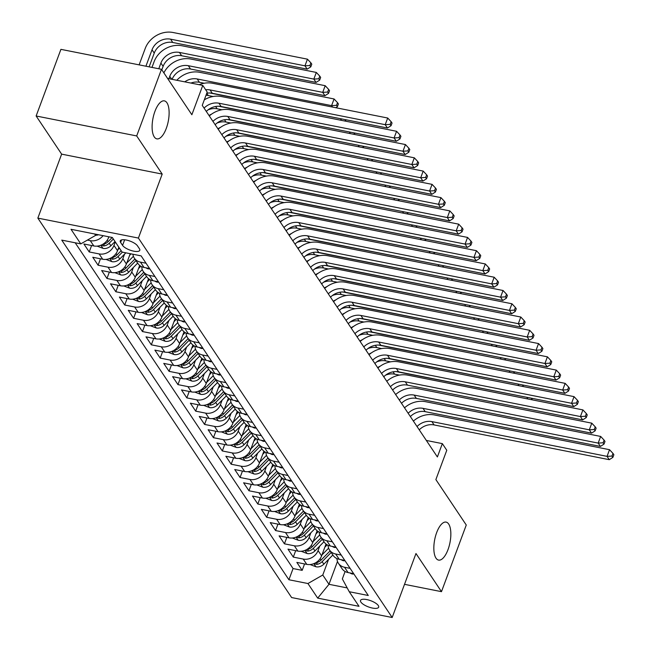 <?xml version="1.0" encoding="UTF-8"?>
<svg xmlns="http://www.w3.org/2000/svg" width="650" height="650" viewBox="0 0 650 650"><rect width="100%" height="100%" fill="white"/><g stroke="black" fill="none" stroke-linecap="round" stroke-linejoin="round"><path stroke-width="0.97" d="M436.662 532.61A19.37 7.784 -78.8 0 1 446.111 522.104A19.37 7.784 -78.8 0 1 448.021 549.591A19.37 7.784 -78.8 0 1 438.571 560.097A19.37 7.784 -78.8 0 1 436.662 532.61M154.936 111.378A19.37 7.784 -78.8 0 1 164.385 100.872A19.37 7.784 -78.8 0 1 166.294 128.359A19.37 7.784 -78.8 0 1 156.845 138.864A19.37 7.784 -78.8 0 1 154.936 111.378M378.284 605.54A9.685 3.307 -159.6 0 0 368.721 600.048A9.685 3.307 -159.6 0 0 360.514 600.438A9.685 3.307 -159.6 0 0 360.888 602.087A9.685 3.307 -159.6 0 0 370.451 607.579A9.685 3.307 -159.6 0 0 378.666 607.189A9.685 3.307 -159.6 0 0 378.284 605.54M37.846 218.116L291.623 597.553L392.178 617.5L138.409 238.062L37.846 218.116L61.636 154.139L162.199 174.086L136.687 135.939L36.132 115.992L61.636 154.139M36.132 115.992L60.913 49.351L161.476 69.298L191.864 114.741L202.768 85.418L167.586 78.439M404.511 584.334L441.48 591.663L466.269 525.021L435.874 479.586L446.777 450.263L442.341 443.625L426.351 440.456M136.687 135.939L161.476 69.298M108.891 236.811L108.656 237.453A12.106 10.286 146.2 0 1 93.819 245.96L83.899 243.994L89.221 251.956L91.609 245.521M118.836 247.211L117.528 250.721A12.106 10.286 -33.8 0 1 102.692 259.228L92.771 257.262L98.093 265.224L100.482 258.789M130.227 253.703L126.401 263.989A12.106 10.286 -33.8 0 1 111.564 272.496L101.644 270.53L106.966 278.484L109.362 272.058M139.677 265.428L135.273 277.257A12.106 10.286 -33.8 0 1 120.437 285.764L110.516 283.798L115.838 291.752L118.235 285.326M148.549 278.696L144.146 290.526A12.106 10.286 -33.8 0 1 129.309 299.033L119.389 297.058L124.711 305.021L127.108 298.594M157.422 291.964L153.018 303.794A12.106 10.286 -33.8 0 1 138.182 312.293L128.261 310.326L133.591 318.289L135.98 311.862M166.294 305.232L161.891 317.054A12.106 10.286 -33.8 0 1 147.054 325.561L137.134 323.594L142.464 331.557L144.852 325.13M175.167 318.5L170.763 330.322A12.106 10.286 -33.8 0 1 155.927 338.829L146.006 336.863L151.336 344.825L153.725 338.39M184.039 331.76L179.644 343.59A12.106 10.286 -33.8 0 1 164.799 352.097L154.887 350.131L160.209 358.093L162.597 351.658M192.912 345.028L188.516 356.858A12.106 10.286 -33.8 0 1 173.68 365.365L163.759 363.399L169.081 371.353L171.47 364.926M201.784 358.296L197.389 370.126A12.106 10.286 -33.8 0 1 182.553 378.633L172.632 376.667L177.954 384.621L180.343 378.194M210.657 371.564L206.261 383.394A12.106 10.286 -33.8 0 1 191.425 391.901L181.504 389.927L186.826 397.889L189.215 391.463M219.529 384.832L215.134 396.662A12.106 10.286 -33.8 0 1 200.298 405.169L190.377 403.195L195.699 411.158L198.088 404.731M228.402 398.101L224.006 409.931A12.106 10.286 -33.8 0 1 209.17 418.429L199.249 416.463L204.571 424.426L206.96 417.999M237.274 411.369L232.879 423.191A12.106 10.286 -33.8 0 1 218.043 431.698L208.122 429.731L213.444 437.694L215.841 431.259M246.147 424.629L241.751 436.459A12.106 10.286 -33.8 0 1 226.915 444.966L216.994 442.999L222.316 450.962L224.713 444.527M255.028 437.897L250.624 449.727A12.106 10.286 -33.8 0 1 235.787 458.234L225.867 456.267L231.189 464.23L233.586 457.795M263.9 451.165L259.496 462.995A12.106 10.286 -33.8 0 1 244.66 471.502L234.739 469.536L240.061 477.49L242.458 471.063M272.773 464.433L268.369 476.263A12.106 10.286 -33.8 0 1 253.533 484.77L243.612 482.804L248.942 490.758L251.331 484.331M281.645 477.701L277.241 489.531A12.106 10.286 -33.8 0 1 262.405 498.038L252.484 496.064L257.814 504.026L260.203 497.599M290.517 490.969L286.114 502.799A12.106 10.286 -33.8 0 1 271.277 511.298L261.357 509.332L266.687 517.294L269.076 510.868M299.39 504.238L294.994 516.059A12.106 10.286 -33.8 0 1 280.15 524.566L270.238 522.6L275.559 530.562L277.948 524.136M308.262 517.506L303.867 529.327A12.106 10.286 -33.8 0 1 289.031 537.834L279.11 535.868L284.432 543.831L286.821 537.396M317.135 530.766L312.739 542.596A12.106 10.286 -33.8 0 1 297.903 551.102L287.983 549.136L293.304 557.099L295.693 550.664M202.768 85.418L207.204 92.048L202.248 105.381L437.385 456.958L442.341 443.625M120.616 242.474L122.566 245.391A9.384 3.201 -159.6 0 0 131.828 250.705A9.384 3.201 -159.6 0 0 139.782 250.331A9.384 3.201 -159.6 0 0 139.417 248.731L137.467 245.814A9.384 3.201 -159.6 0 0 128.196 240.5A9.384 3.201 -159.6 0 0 120.242 240.874A9.384 3.201 -159.6 0 0 120.616 242.474L121.566 239.907M345.101 571.48L342.339 578.906L349.245 591.719L368.274 595.497L141.115 255.864L122.094 252.086L112.328 237.494L71.021 229.296L80.779 243.888L61.758 240.118L288.909 579.751L307.938 583.529L322.774 575.023L328.981 584.309L347.197 587.925M349.245 591.719L359.003 606.312L317.696 598.122L307.938 583.529M319.735 546.057L318.061 550.558A12.106 10.286 146.2 0 1 303.225 559.065L293.304 557.099M326.007 544.034L321.612 555.864L318.061 550.558M310.863 532.789L309.189 537.29A12.106 10.286 146.2 0 1 294.352 545.797L284.432 543.831M301.99 519.521L300.316 524.022A12.106 10.286 146.2 0 1 285.48 532.529L275.559 530.562M293.118 506.261L291.444 510.754A12.106 10.286 146.2 0 1 276.608 519.261L266.687 517.294M284.245 492.993L282.571 497.486A12.106 10.286 146.2 0 1 267.735 505.993L257.814 504.026M275.364 479.724L273.699 484.226A12.106 10.286 146.2 0 1 258.863 492.724L248.942 490.758M266.492 466.456L264.818 470.957A12.106 10.286 146.2 0 1 249.982 479.464L240.061 477.49M257.619 453.188L255.946 457.689A12.106 10.286 146.2 0 1 241.109 466.196L231.189 464.23M248.747 439.92L247.073 444.421A12.106 10.286 146.2 0 1 232.237 452.928L222.316 450.962M239.874 426.652L238.201 431.153A12.106 10.286 146.2 0 1 223.364 439.66L213.444 437.694M231.002 413.392L229.328 417.885A12.106 10.286 146.2 0 1 214.492 426.392L204.571 424.426M222.129 400.124L220.456 404.617A12.106 10.286 146.2 0 1 205.619 413.124L195.699 411.158M213.257 386.856L211.583 391.357A12.106 10.286 146.2 0 1 196.747 399.856L186.826 397.889M204.384 373.588L202.711 378.089A12.106 10.286 146.2 0 1 187.874 386.596L177.954 384.621M195.512 360.319L193.838 364.821A12.106 10.286 146.2 0 1 179.002 373.327L169.081 371.353M186.639 347.051L184.966 351.553A12.106 10.286 146.2 0 1 170.129 360.059L160.209 358.093M177.767 333.783L176.093 338.284A12.106 10.286 146.2 0 1 161.257 346.791L151.336 344.825M168.894 320.515L167.221 325.016A12.106 10.286 146.2 0 1 152.384 333.523L142.464 331.557M160.014 307.255L158.348 311.748A12.106 10.286 146.2 0 1 143.504 320.255L133.591 318.289M151.141 293.987L149.468 298.48A12.106 10.286 146.2 0 1 134.631 306.987L124.711 305.021M142.269 280.719L140.595 285.22A12.106 10.286 146.2 0 1 125.759 293.719L115.838 291.752M133.396 267.451L131.722 271.952A12.106 10.286 146.2 0 1 116.886 280.459L106.966 278.484M124.524 254.182L122.85 258.684A12.106 10.286 146.2 0 1 108.014 267.191L98.093 265.224M115.286 241.906L113.978 245.416A12.106 10.286 146.2 0 1 99.141 253.922L89.221 251.956M103.098 235.658A12.106 10.286 146.2 0 1 90.269 240.654L87.417 240.086M75.189 242.783L293.069 568.555L302.177 570.359L304.566 563.932M321.612 555.864A12.106 10.286 -33.8 0 1 306.776 564.371L296.855 562.404L302.177 570.359M146.047 263.226L140.457 262.121A12.106 10.286 146.2 0 1 134.355 258.18A12.106 10.286 146.2 0 1 132.917 254.231M134.355 258.18L137.906 263.494A12.106 10.286 -33.8 0 0 143.999 267.426L149.589 268.531M154.919 276.494L149.329 275.381A12.106 10.286 146.2 0 1 143.227 271.448A12.106 10.286 146.2 0 1 141.724 266.695M143.227 271.448L146.778 276.754A12.106 10.286 -33.8 0 0 152.872 280.694L158.47 281.799M163.792 289.762L158.202 288.649A12.106 10.286 146.2 0 1 152.1 284.716A12.106 10.286 146.2 0 1 150.597 279.963M152.1 284.716L155.651 290.022A12.106 10.286 -33.8 0 0 161.752 293.954L167.343 295.067M172.664 303.03L167.074 301.917A12.106 10.286 146.2 0 1 160.972 297.984A12.106 10.286 146.2 0 1 159.469 293.231M160.972 297.984L164.523 303.29A12.106 10.286 -33.8 0 0 170.625 307.223L176.215 308.336M181.537 316.298L175.947 315.185A12.106 10.286 146.2 0 1 169.853 311.252A12.106 10.286 146.2 0 1 168.342 306.499M169.853 311.252L173.396 316.558A12.106 10.286 -33.8 0 0 179.498 320.491L185.088 321.604M190.409 329.558L184.819 328.453A12.106 10.286 146.2 0 1 178.726 324.521A12.106 10.286 146.2 0 1 177.214 319.767M178.726 324.521L182.268 329.826A12.106 10.286 -33.8 0 0 188.37 333.759L193.96 334.872M199.282 342.826L193.692 341.721A12.106 10.286 146.2 0 1 187.598 337.789A12.106 10.286 146.2 0 1 186.095 333.036M187.598 337.789L191.149 343.094A12.106 10.286 -33.8 0 0 197.243 347.027L202.832 348.132M208.154 356.094L202.564 354.989A12.106 10.286 146.2 0 1 196.471 351.057A12.106 10.286 146.2 0 1 194.968 346.296M196.471 351.057L200.021 356.363A12.106 10.286 -33.8 0 0 206.115 360.295L211.705 361.4M217.027 369.363L211.437 368.257A12.106 10.286 146.2 0 1 205.343 364.317A12.106 10.286 146.2 0 1 203.84 359.564M205.343 364.317L208.894 369.631A12.106 10.286 -33.8 0 0 214.988 373.563L220.578 374.668M225.899 382.631L220.309 381.517A12.106 10.286 146.2 0 1 214.216 377.585A12.106 10.286 146.2 0 1 212.713 372.832M214.216 377.585L217.766 382.891A12.106 10.286 -33.8 0 0 223.86 386.831L229.45 387.936M234.772 395.899L229.182 394.786A12.106 10.286 146.2 0 1 223.088 390.853A12.106 10.286 146.2 0 1 221.585 386.1M223.088 390.853L226.639 396.159A12.106 10.286 -33.8 0 0 232.732 400.091L238.322 401.204M243.644 409.167L238.054 408.054A12.106 10.286 146.2 0 1 231.961 404.121A12.106 10.286 146.2 0 1 230.457 399.368M231.961 404.121L235.511 409.427A12.106 10.286 -33.8 0 0 241.605 413.359L247.195 414.473M252.525 422.435L246.927 421.322A12.106 10.286 146.2 0 1 240.833 417.389A12.106 10.286 146.2 0 1 239.33 412.636M240.833 417.389L244.384 422.695A12.106 10.286 -33.8 0 0 250.477 426.628L256.067 427.741M261.398 435.695L255.807 434.59A12.106 10.286 146.2 0 1 249.706 430.657A12.106 10.286 146.2 0 1 248.203 425.904M249.706 430.657L253.256 435.963A12.106 10.286 -33.8 0 0 259.35 439.896L264.94 441.009M270.27 448.963L264.68 447.858A12.106 10.286 146.2 0 1 258.578 443.926A12.106 10.286 146.2 0 1 257.075 439.164M258.578 443.926L262.129 449.231A12.106 10.286 -33.8 0 0 268.223 453.164L273.821 454.269M279.142 462.231L273.553 461.126A12.106 10.286 146.2 0 1 267.451 457.186A12.106 10.286 146.2 0 1 265.947 452.433M267.451 457.186L271.001 462.499A12.106 10.286 -33.8 0 0 277.103 466.432L282.693 467.537M288.015 475.499L282.425 474.386A12.106 10.286 146.2 0 1 276.331 470.454A12.106 10.286 146.2 0 1 274.82 465.701M276.331 470.454L279.874 475.759A12.106 10.286 -33.8 0 0 285.976 479.7L291.566 480.805M296.887 488.767L291.298 487.654A12.106 10.286 146.2 0 1 285.204 483.722A12.106 10.286 146.2 0 1 283.692 478.969M285.204 483.722L288.746 489.027A12.106 10.286 -33.8 0 0 294.848 492.96L300.438 494.073M305.76 502.036L300.17 500.923A12.106 10.286 146.2 0 1 294.076 496.99A12.106 10.286 146.2 0 1 292.573 492.237M294.076 496.99L297.627 502.296A12.106 10.286 -33.8 0 0 303.721 506.228L309.311 507.341M314.632 515.304L309.043 514.191A12.106 10.286 146.2 0 1 302.949 510.258A12.106 10.286 146.2 0 1 301.446 505.505M302.949 510.258L306.499 515.564A12.106 10.286 -33.8 0 0 312.593 519.496L318.183 520.609M323.505 528.564L317.915 527.459A12.106 10.286 146.2 0 1 311.821 523.526A12.106 10.286 146.2 0 1 310.318 518.773M311.821 523.526L315.372 528.832A12.106 10.286 -33.8 0 0 321.466 532.764L327.056 533.878M332.377 541.832L326.787 540.727A12.106 10.286 146.2 0 1 320.694 536.794A12.106 10.286 146.2 0 1 319.191 532.041M320.694 536.794L324.244 542.1A12.106 10.286 -33.8 0 0 330.338 546.033L335.928 547.137M341.25 555.1L335.66 553.995A12.106 10.286 146.2 0 1 329.566 550.062A12.106 10.286 146.2 0 1 328.063 545.301M329.566 550.062L333.117 555.368A12.106 10.286 -33.8 0 0 339.211 559.301L344.801 560.406M350.123 568.368L344.533 567.263A12.106 10.286 146.2 0 1 338.439 563.322A12.106 10.286 146.2 0 1 336.936 558.569M338.439 563.322L341.989 568.636A12.106 10.286 -33.8 0 0 348.083 572.569L353.673 573.674M94.689 233.992L95.615 235.381L80.779 243.888M96.038 234.26L95.615 235.381M162.199 174.086L138.409 238.062M441.48 591.663L415.976 553.524L392.178 617.5M337.488 561.438L328.981 584.309L317.696 598.122M328.608 559.325L322.774 575.023M293.069 568.555L288.909 579.751M205.668 89.749A15.129 12.854 146.2 0 1 210.056 89.936L385.223 124.686L387.701 118.024L212.534 83.273A22.693 19.281 -33.8 0 0 199.16 84.703M206.773 93.218A15.129 12.854 146.2 0 1 212.274 93.251L387.441 128.001L385.223 124.686L390.162 124.386L391.048 125.71L392.039 123.045L391.154 121.713L390.162 124.386M391.154 121.713L387.701 118.024M387.441 128.001L391.048 125.71M95.664 235.259A8.019 6.809 -33.8 0 0 98.491 234.748M149.134 66.853L154.245 53.113A15.129 12.854 146.2 0 1 172.786 42.477L307.182 69.144L304.964 65.829L307.442 59.166L173.046 32.5A22.693 19.281 -33.8 0 0 145.226 48.449L139.124 64.87M145.917 66.219L152.027 49.798A15.129 12.854 146.2 0 1 170.568 39.163L304.964 65.829L309.912 65.528L310.798 66.853L311.789 64.188L310.903 62.855L309.912 65.528M310.903 62.855L307.442 59.166M307.182 69.144L310.798 66.853M139.896 255.621L139.547 255.637A8.019 6.809 146.2 0 1 138.612 255.361M204.076 108.111A15.129 12.854 146.2 0 1 218.928 103.204L394.095 137.954L396.573 131.292L221.406 96.533A22.693 19.281 -33.8 0 0 204.311 99.832M206.294 111.434A15.129 12.854 146.2 0 1 221.146 106.519L396.313 141.269L394.095 137.954L399.035 137.646L399.921 138.978L400.912 136.313L400.026 134.981L399.035 137.646M400.026 134.981L396.573 131.292M396.313 141.269L399.921 138.978M149.793 268.832L148.419 268.905A8.019 6.809 146.2 0 1 145.949 267.808M212.948 121.379A15.129 12.854 146.2 0 1 227.801 116.464L402.967 151.222L405.446 144.552L230.279 109.801A22.693 19.281 -33.8 0 0 209.308 115.936M215.166 124.694A15.129 12.854 146.2 0 1 230.019 119.787L405.186 154.537L402.967 151.222L407.908 150.914L408.793 152.246L409.784 149.573L408.899 148.249L407.908 150.914M408.899 148.249L405.446 144.552M405.186 154.537L408.793 152.246M158.665 282.1L157.292 282.173A8.019 6.809 146.2 0 1 154.822 281.076M221.821 134.648A15.129 12.854 146.2 0 1 236.673 129.732L411.84 164.482L414.318 157.82L239.151 123.069A22.693 19.281 -33.8 0 0 218.181 129.204M224.039 137.963A15.129 12.854 146.2 0 1 238.891 133.055L414.058 167.806L411.84 164.482L416.78 164.182L417.674 165.506L418.665 162.841L417.771 161.517L416.78 164.182M417.771 161.517L414.318 157.82M414.058 167.806L417.674 165.506M167.537 295.36L166.164 295.441A8.019 6.809 146.2 0 1 163.694 294.344M230.693 147.916A15.129 12.854 146.2 0 1 245.546 143L420.712 177.751L423.191 171.088L248.024 136.338A22.693 19.281 -33.8 0 0 227.053 142.472M232.911 151.231A15.129 12.854 146.2 0 1 247.764 146.315L422.931 181.074L420.712 177.751L425.652 177.45L426.546 178.774L427.538 176.109L426.644 174.785L425.652 177.45M426.644 174.785L423.191 171.088M422.931 181.074L426.546 178.774M97.126 246.131L103.131 248.414A8.019 6.809 -33.8 0 0 110.874 245.773L115.042 241.54M161.834 69.834L163.118 66.381A15.129 12.854 146.2 0 1 181.659 55.746L316.062 82.412L313.836 79.097L316.322 72.434L181.919 45.768A22.693 19.281 -33.8 0 0 154.099 61.717L151.978 67.421M101.27 245.066L103.602 245.968A8.019 6.809 -33.8 0 0 109.184 243.246L113.352 239.021M112.239 237.477L108.119 241.654A8.019 6.809 146.2 0 1 102.676 244.359M158.779 68.77L160.899 63.066A15.129 12.854 146.2 0 1 179.441 52.431L313.836 79.097L318.784 78.788L319.67 80.121L320.661 77.456L319.776 76.123L318.784 78.788M319.776 76.123L316.322 72.434M316.062 82.412L319.67 80.121M105.999 259.399L112.003 261.682A8.019 6.809 -33.8 0 0 119.746 259.041L125.856 252.834M117.869 249.803L119.478 248.17M110.142 258.334L112.474 259.236A8.019 6.809 -33.8 0 0 118.064 256.514L122.371 252.143M121.16 250.697L116.992 254.922A8.019 6.809 146.2 0 1 111.548 257.627M168.886 78.699L169.772 76.334A15.129 12.854 146.2 0 1 188.313 65.699L322.717 92.365L325.195 85.694L190.791 59.036A22.693 19.281 -33.8 0 0 163.873 72.889M172.112 79.332A15.129 12.854 146.2 0 1 190.531 69.014L324.935 95.68L322.717 92.365L327.657 92.056L328.543 93.389L329.534 90.716L328.648 89.391L327.657 92.056M328.648 89.391L325.195 85.694M324.935 95.68L328.543 93.389M114.871 272.667L120.876 274.942A8.019 6.809 -33.8 0 0 128.619 272.301L137.662 263.12M126.742 263.071L133.404 256.303M129.61 255.352L131.072 253.866M119.015 271.594L121.347 272.496A8.019 6.809 -33.8 0 0 126.937 269.783L135.972 260.601M134.907 259.009L125.872 268.19A8.019 6.809 146.2 0 1 120.421 270.896M184.746 81.843A15.129 12.854 146.2 0 1 197.186 78.967L331.589 105.625L334.067 98.962L199.664 72.304A22.693 19.281 -33.8 0 0 176.816 80.267M190.921 83.07A15.129 12.854 146.2 0 1 199.404 82.282L204.214 83.233M332.556 107.079L331.589 105.625L336.529 105.324L337.415 106.649L338.406 103.984L337.521 102.659L336.529 105.324M337.521 102.659L334.067 98.962M335.741 107.713L337.415 106.649M123.744 285.935L129.748 288.21A8.019 6.809 -33.8 0 0 137.491 285.569L146.534 276.388M135.614 276.339L142.277 269.571M138.482 268.621L140.839 266.232M127.896 284.863L130.219 285.764A8.019 6.809 -33.8 0 0 135.809 283.051L144.844 273.869M143.78 272.277L134.745 281.458A8.019 6.809 146.2 0 1 129.293 284.164M206.001 95.29A15.129 12.854 146.2 0 1 208.284 95.55L213.086 96.501M341.429 120.347L340.535 118.698M209.861 92.983L341.283 118.844M344.622 120.981L346.287 119.917M176.41 308.628L175.037 308.701A8.019 6.809 146.2 0 1 172.567 307.613M239.574 161.184A15.129 12.854 146.2 0 1 254.418 156.268L429.585 191.019L432.063 184.356L256.904 149.606A22.693 19.281 -33.8 0 0 235.926 155.74M241.792 164.499A15.129 12.854 146.2 0 1 256.636 159.583L431.803 194.334L429.585 191.019L434.533 190.718L435.419 192.043L436.41 189.377L435.524 188.053L434.533 190.718M435.524 188.053L432.063 184.356M431.803 194.334L435.419 192.043M132.616 299.195L138.621 301.478A8.019 6.809 -33.8 0 0 146.364 298.838L155.407 289.656M144.487 289.608L151.149 282.839M147.355 281.889L149.711 279.5M136.768 298.131L139.092 299.033A8.019 6.809 -33.8 0 0 144.682 296.319L153.717 287.137M152.653 285.545L143.618 294.726A8.019 6.809 146.2 0 1 138.166 297.424M208.138 109.809A15.129 12.854 146.2 0 1 217.157 108.818L221.959 109.769M350.301 133.616L349.408 131.966M218.733 106.251L350.155 132.112M353.494 134.249L355.16 133.185M185.282 321.896L183.909 321.969A8.019 6.809 146.2 0 1 181.439 320.881M248.446 174.452A15.129 12.854 146.2 0 1 263.299 169.536L438.457 204.287L440.936 197.624L265.777 162.874A22.693 19.281 -33.8 0 0 244.806 169.008M250.664 177.767A15.129 12.854 146.2 0 1 265.517 172.851L440.676 207.602L438.457 204.287L443.406 203.986L444.291 205.311L445.282 202.646L444.397 201.321L443.406 203.986M444.397 201.321L440.936 197.624M440.676 207.602L444.291 205.311M141.489 312.463L147.493 314.746A8.019 6.809 -33.8 0 0 155.236 312.106L164.279 302.924M153.359 302.876L160.022 296.108M156.227 295.157L158.584 292.768M145.641 311.399L147.964 312.301A8.019 6.809 -33.8 0 0 153.554 309.587L162.589 300.406M161.525 298.813L152.49 307.994A8.019 6.809 146.2 0 1 147.038 310.692M217.011 123.077A15.129 12.854 146.2 0 1 226.029 122.086L230.831 123.037M359.174 146.884L358.28 145.226M227.606 119.519L359.027 145.381M211.697 114.059A22.693 19.281 -33.8 0 0 209.016 115.497M362.367 147.518L364.033 146.453M194.155 335.164L192.782 335.238A8.019 6.809 146.2 0 1 190.312 334.149M257.319 187.72A15.129 12.854 146.2 0 1 272.171 182.804L447.33 217.555L449.808 210.893L274.649 176.142A22.693 19.281 -33.8 0 0 253.679 182.276M259.537 191.035A15.129 12.854 146.2 0 1 274.389 186.119L449.548 220.87L447.33 217.555L452.278 217.254L453.164 218.579L454.155 215.914L453.269 214.589L452.278 217.254M453.269 214.589L449.808 210.893M449.548 220.87L453.164 218.579M150.369 325.731L156.366 328.014A8.019 6.809 -33.8 0 0 164.109 325.374L173.152 316.192M162.232 316.136L168.894 309.376M165.108 308.425L167.456 306.036M154.513 324.667L156.837 325.569A8.019 6.809 -33.8 0 0 162.427 322.855L171.47 313.666M170.406 312.081L161.362 321.262A8.019 6.809 146.2 0 1 155.911 323.96M225.883 136.346A15.129 12.854 146.2 0 1 234.902 135.346L239.704 136.305M368.054 160.152L367.152 158.494M236.478 132.787L367.908 158.649M220.578 127.327A22.693 19.281 -33.8 0 0 217.888 128.765M371.239 160.786L372.905 159.721M203.028 348.433L201.662 348.506A8.019 6.809 146.2 0 1 199.184 347.409M266.191 200.98A15.129 12.854 146.2 0 1 281.044 196.072L456.202 230.823L458.689 224.161L283.522 189.402A22.693 19.281 -33.8 0 0 262.551 195.536M268.409 204.303A15.129 12.854 146.2 0 1 283.262 199.388L458.429 234.138L456.202 230.823L461.151 230.514L462.036 231.847L463.027 229.182L462.142 227.849L461.151 230.514M462.142 227.849L458.689 224.161M458.429 234.138L462.036 231.847M159.242 338.999L165.238 341.283A8.019 6.809 -33.8 0 0 172.981 338.642L182.024 329.461M171.104 329.404L177.767 322.636M173.981 321.693L176.329 319.304M163.386 337.935L165.718 338.837A8.019 6.809 -33.8 0 0 171.299 336.115L180.343 326.934M179.278 325.341L170.235 334.531A8.019 6.809 146.2 0 1 164.783 337.228M234.756 149.614A15.129 12.854 146.2 0 1 243.774 148.614L248.576 149.573M376.927 173.42L376.025 171.763M245.351 146.055L376.781 171.917M229.45 140.595A22.693 19.281 -33.8 0 0 226.761 142.033M380.112 174.046L381.786 172.989M211.9 361.701L210.535 361.774A8.019 6.809 146.2 0 1 208.057 360.677M275.064 214.248A15.129 12.854 146.2 0 1 289.916 209.341L465.083 244.091L467.561 237.421L292.394 202.67A22.693 19.281 -33.8 0 0 271.424 208.804M277.282 217.563A15.129 12.854 146.2 0 1 292.134 212.656L467.301 247.406L465.083 244.091L470.023 243.783L470.909 245.115L471.9 242.45L471.014 241.118L470.023 243.783M471.014 241.118L467.561 237.421M467.301 247.406L470.909 245.115M168.114 352.267L174.111 354.551A8.019 6.809 -33.8 0 0 181.862 351.91L190.897 342.721M179.985 342.672L186.648 335.904M182.853 334.961L185.201 332.572M172.258 351.203L174.59 352.105A8.019 6.809 -33.8 0 0 180.172 349.383L189.215 340.202M188.151 338.609L179.107 347.791A8.019 6.809 146.2 0 1 173.656 350.496M243.628 162.882A15.129 12.854 146.2 0 1 252.647 161.882L257.449 162.841M385.799 186.68L384.898 185.031M254.223 159.323L385.653 185.177M238.322 153.863A22.693 19.281 -33.8 0 0 235.633 155.301M388.984 187.314L390.658 186.257M220.773 374.969L219.408 375.042A8.019 6.809 146.2 0 1 216.929 373.945M283.936 227.516A15.129 12.854 146.2 0 1 298.789 222.601L473.956 257.359L476.434 250.689L301.267 215.938A22.693 19.281 -33.8 0 0 280.296 222.072M286.154 230.831A15.129 12.854 146.2 0 1 301.007 225.924L476.174 260.674L473.956 257.359L478.896 257.051L479.781 258.375L480.773 255.71L479.887 254.386L478.896 257.051M479.887 254.386L476.434 250.689M476.174 260.674L479.781 258.375M176.987 365.536L182.983 367.811A8.019 6.809 -33.8 0 0 190.734 365.17L199.769 355.989M188.857 355.94L195.52 349.172M191.726 348.221L194.074 345.841M181.131 364.463L183.463 365.373A8.019 6.809 -33.8 0 0 189.044 362.651L198.088 353.47M197.023 351.877L187.98 361.059A8.019 6.809 146.2 0 1 182.528 363.764M252.501 176.15A15.129 12.854 146.2 0 1 261.519 175.151L266.329 176.101M394.672 199.948L393.77 198.299M263.096 172.591L394.526 198.445M247.195 167.131A22.693 19.281 -33.8 0 0 244.514 168.569M397.857 200.582L399.531 199.518M229.653 388.237L228.28 388.31A8.019 6.809 146.2 0 1 225.81 387.213M292.809 240.784A15.129 12.854 146.2 0 1 307.661 235.869L482.828 270.619L485.306 263.957L310.139 229.206A22.693 19.281 -33.8 0 0 289.169 235.341M295.027 244.099A15.129 12.854 146.2 0 1 309.879 239.184L485.046 273.942L482.828 270.619L487.768 270.319L488.654 271.643L489.645 268.978L488.759 267.654L487.768 270.319M488.759 267.654L485.306 263.957M485.046 273.942L488.654 271.643M185.859 378.804L191.856 381.079A8.019 6.809 -33.8 0 0 199.607 378.438L208.642 369.257M197.73 369.208L204.393 362.44M200.598 361.489L202.946 359.101M190.003 377.731L192.335 378.633A8.019 6.809 -33.8 0 0 197.917 375.919L206.96 366.738M205.896 365.146L196.852 374.327A8.019 6.809 146.2 0 1 191.409 377.033M261.373 189.41A15.129 12.854 146.2 0 1 270.392 188.419L275.202 189.369M403.544 213.216L402.642 211.567M271.968 185.851L403.398 211.713M256.067 180.391A22.693 19.281 -33.8 0 0 253.386 181.838M406.729 213.85L408.403 212.786M238.526 401.497L237.153 401.57A8.019 6.809 146.2 0 1 234.682 400.481M301.681 254.053A15.129 12.854 146.2 0 1 316.534 249.137L491.701 283.887L494.179 277.225L319.012 242.474A22.693 19.281 -33.8 0 0 298.041 248.609M303.899 257.368A15.129 12.854 146.2 0 1 318.752 252.452L493.919 287.202L491.701 283.887L496.641 283.587L497.526 284.911L498.517 282.246L497.632 280.922L496.641 283.587M497.632 280.922L494.179 277.225M493.919 287.202L497.526 284.911M194.732 392.064L200.728 394.347A8.019 6.809 -33.8 0 0 208.479 391.706L217.514 382.525M206.602 382.476L213.265 375.708M209.471 374.757L211.819 372.369M198.876 390.999L201.207 391.901A8.019 6.809 -33.8 0 0 206.789 389.188L215.832 380.006M214.768 378.414L205.725 387.595A8.019 6.809 146.2 0 1 200.281 390.301M270.246 202.678A15.129 12.854 146.2 0 1 279.264 201.687L284.074 202.638M412.417 226.484L411.523 224.835M280.841 199.119L412.271 224.981M264.94 193.659A22.693 19.281 -33.8 0 0 262.259 195.106M415.602 227.118L417.276 226.054M247.398 414.765L246.025 414.838A8.019 6.809 146.2 0 1 243.555 413.749M310.554 267.321A15.129 12.854 146.2 0 1 325.406 262.405L500.573 297.156L503.051 290.493L327.884 255.743A22.693 19.281 -33.8 0 0 306.914 261.877M312.772 270.636A15.129 12.854 146.2 0 1 327.624 265.72L502.791 300.471L500.573 297.156L505.513 296.855L506.399 298.179L507.39 295.514L506.504 294.19L505.513 296.855M506.504 294.19L503.051 290.493M502.791 300.471L506.399 298.179M203.604 405.332L209.609 407.615A8.019 6.809 -33.8 0 0 217.352 404.974L226.395 395.793M215.475 395.744L222.137 388.976M218.343 388.026L220.691 385.637M207.748 404.267L210.08 405.169A8.019 6.809 -33.8 0 0 215.662 402.456L224.705 393.274M223.641 391.682L214.597 400.863A8.019 6.809 146.2 0 1 209.154 403.561M279.118 215.946A15.129 12.854 146.2 0 1 288.137 214.955L292.947 215.906M421.289 239.752L420.396 238.103M289.713 212.387L421.143 238.249M273.812 206.928A22.693 19.281 -33.8 0 0 271.131 208.374M424.474 240.386L426.148 239.322M256.271 428.033L254.898 428.106A8.019 6.809 146.2 0 1 252.428 427.017M319.426 280.589A15.129 12.854 146.2 0 1 334.279 275.673L509.446 310.424L511.924 303.761L336.757 269.011A22.693 19.281 -33.8 0 0 315.786 275.145M321.644 283.904A15.129 12.854 146.2 0 1 336.497 278.988L511.664 313.739L509.446 310.424L514.386 310.123L515.271 311.447L516.262 308.783L515.377 307.458L514.386 310.123M515.377 307.458L511.924 303.761M511.664 313.739L515.271 311.447M212.477 418.6L218.481 420.883A8.019 6.809 -33.8 0 0 226.224 418.243L235.268 409.061M224.347 409.012L231.01 402.244M227.216 401.294L229.564 398.905M216.621 417.536L218.953 418.438A8.019 6.809 -33.8 0 0 224.534 415.724L233.578 406.543M232.513 404.95L223.47 414.131A8.019 6.809 146.2 0 1 218.026 416.829M287.991 229.214A15.129 12.854 146.2 0 1 297.009 228.223L301.819 229.174M430.162 253.021L429.268 251.363M298.586 225.656L430.016 251.518M282.685 220.196A22.693 19.281 -33.8 0 0 280.004 221.634M433.347 253.654L435.021 252.59M265.143 441.301L263.77 441.374A8.019 6.809 146.2 0 1 261.3 440.286M328.299 293.849A15.129 12.854 146.2 0 1 343.151 288.941L518.318 323.692L520.796 317.029L345.629 282.279A22.693 19.281 -33.8 0 0 324.659 288.413M330.517 297.172A15.129 12.854 146.2 0 1 345.369 292.256L520.536 327.007L518.318 323.692L523.258 323.391L524.152 324.716L525.143 322.051L524.249 320.718L523.258 323.391M524.249 320.718L520.796 317.029M520.536 327.007L524.152 324.716M221.349 431.868L227.354 434.151A8.019 6.809 -33.8 0 0 235.097 431.511L244.14 422.329M233.22 422.273L239.882 415.512M236.088 414.562L238.436 412.173M225.493 430.804L227.825 431.706A8.019 6.809 -33.8 0 0 233.415 428.992L242.45 419.802M241.386 418.21L232.351 427.399A8.019 6.809 146.2 0 1 226.899 430.097M296.863 242.482A15.129 12.854 146.2 0 1 305.882 241.483L310.692 242.442M439.034 266.289L438.141 264.631M307.458 238.924L438.888 264.786M291.558 233.464A22.693 19.281 -33.8 0 0 288.876 234.902M442.219 266.914L443.893 265.858M274.016 454.569L272.642 454.642A8.019 6.809 146.2 0 1 270.173 453.546M337.171 307.117A15.129 12.854 146.2 0 1 352.024 302.209L527.191 336.96L529.669 330.298L354.502 295.539A22.693 19.281 -33.8 0 0 333.531 301.673M339.389 310.44A15.129 12.854 146.2 0 1 354.242 305.524L529.409 340.275L527.191 336.96L532.131 336.651L533.024 337.984L534.016 335.319L533.122 333.986L532.131 336.651M533.122 333.986L529.669 330.298M529.409 340.275L533.024 337.984M230.222 445.136L236.226 447.419A8.019 6.809 -33.8 0 0 243.969 444.779L253.012 435.589M242.092 435.541L248.755 428.773M244.961 427.83L247.317 425.441M234.374 444.072L236.697 444.974A8.019 6.809 -33.8 0 0 242.287 442.252L251.322 433.071M250.258 431.478L241.223 440.659A8.019 6.809 146.2 0 1 235.771 443.365M305.744 255.751A15.129 12.854 146.2 0 1 314.762 254.751L319.564 255.71M447.907 279.549L447.013 277.899M316.339 252.192L447.761 278.046M300.43 246.732A22.693 19.281 -33.8 0 0 297.749 248.17M451.1 280.183L452.766 279.126M282.888 467.837L281.515 467.911A8.019 6.809 146.2 0 1 279.045 466.814M346.044 320.385A15.129 12.854 146.2 0 1 360.896 315.469L536.063 350.228L538.541 343.558L363.374 308.807A22.693 19.281 -33.8 0 0 342.404 314.941M348.262 323.7A15.129 12.854 146.2 0 1 363.114 318.793L538.281 353.543L536.063 350.228L541.003 349.919L541.897 351.252L542.888 348.579L541.994 347.254L541.003 349.919M541.994 347.254L538.541 343.558M538.281 353.543L541.897 351.252M239.094 458.404L245.099 460.679A8.019 6.809 -33.8 0 0 252.842 458.047L261.885 448.858M250.965 448.809L257.627 442.041M253.833 441.09L256.189 438.709M243.246 457.34L245.57 458.242A8.019 6.809 -33.8 0 0 251.16 455.52L260.195 446.339M259.131 444.746L250.096 453.927A8.019 6.809 146.2 0 1 244.644 456.633M314.616 269.019A15.129 12.854 146.2 0 1 323.635 268.019L328.437 268.97M456.779 292.817L455.886 291.168M325.211 265.46L456.633 291.314M309.303 260A22.693 19.281 -33.8 0 0 306.621 261.438M459.973 293.451L461.638 292.394M291.761 481.106L290.387 481.179A8.019 6.809 146.2 0 1 287.918 480.082M354.924 333.653A15.129 12.854 146.2 0 1 369.777 328.738L544.936 363.488L547.414 356.826L372.255 322.075A22.693 19.281 -33.8 0 0 351.276 328.209M357.142 336.968A15.129 12.854 146.2 0 1 371.995 332.061L547.154 366.811L544.936 363.488L549.884 363.188L550.769 364.512L551.761 361.847L550.875 360.523L549.884 363.188M550.875 360.523L547.414 356.826M547.154 366.811L550.769 364.512M247.967 471.673L253.971 473.948A8.019 6.809 -33.8 0 0 261.714 471.307L270.757 462.126M259.838 462.077L266.5 455.309M262.706 454.358L265.062 451.977M252.119 470.6L254.443 471.502A8.019 6.809 -33.8 0 0 260.033 468.788L269.067 459.607M268.003 458.014L258.968 467.196A8.019 6.809 146.2 0 1 253.516 469.901M323.489 282.287A15.129 12.854 146.2 0 1 332.507 281.287L337.309 282.238M465.652 306.085L464.758 304.436M334.084 278.72L465.506 304.582M318.175 273.26A22.693 19.281 -33.8 0 0 315.494 274.706M468.845 306.719L470.511 305.654M300.633 494.366L299.26 494.439A8.019 6.809 146.2 0 1 296.79 493.35M363.797 346.921A15.129 12.854 146.2 0 1 378.649 342.006L553.808 376.756L556.286 370.094L381.127 335.343A22.693 19.281 -33.8 0 0 360.157 341.477M366.015 350.236A15.129 12.854 146.2 0 1 380.868 345.321L556.026 380.079L553.808 376.756L558.756 376.456L559.642 377.78L560.633 375.115L559.747 373.791L558.756 376.456M559.747 373.791L556.286 370.094M556.026 380.079L559.642 377.78M256.848 484.933L262.844 487.216A8.019 6.809 -33.8 0 0 270.587 484.575L279.63 475.394M268.71 475.345L275.373 468.577M271.586 467.626L273.934 465.238M260.991 483.868L263.315 484.77A8.019 6.809 -33.8 0 0 268.905 482.056L277.948 472.875M276.876 471.282L267.841 480.464A8.019 6.809 146.2 0 1 262.389 483.169M332.361 295.547A15.129 12.854 146.2 0 1 341.38 294.556L346.182 295.506M474.532 319.353L473.631 317.704M342.956 291.988L474.386 317.85M327.056 286.528A22.693 19.281 -33.8 0 0 324.366 287.974M477.718 319.987L479.383 318.923M309.506 507.634L308.132 507.707A8.019 6.809 146.2 0 1 305.662 506.618M372.669 360.189A15.129 12.854 146.2 0 1 387.522 355.274L562.681 390.024L565.159 383.362L390 348.611A22.693 19.281 -33.8 0 0 369.029 354.746M374.887 363.504A15.129 12.854 146.2 0 1 389.74 358.589L564.899 393.339L562.681 390.024L567.629 389.724L568.514 391.048L569.506 388.383L568.62 387.059L567.629 389.724M568.62 387.059L565.159 383.362M564.899 393.339L568.514 391.048M265.72 498.201L271.716 500.484A8.019 6.809 -33.8 0 0 279.459 497.843L288.502 488.662M277.582 488.613L284.245 481.845M280.459 480.894L282.807 478.506M269.864 497.136L272.196 498.038A8.019 6.809 -33.8 0 0 277.777 495.324L286.821 486.143M285.756 484.551L276.713 493.732A8.019 6.809 146.2 0 1 271.261 496.429M341.234 308.815A15.129 12.854 146.2 0 1 350.252 307.824L355.054 308.774M483.405 332.621L482.503 330.972M351.829 305.256L483.259 331.118M335.928 299.796A22.693 19.281 -33.8 0 0 333.239 301.243M486.59 333.255L488.264 332.191M318.378 520.902L317.013 520.975A8.019 6.809 146.2 0 1 314.535 519.886M381.542 373.457A15.129 12.854 146.2 0 1 396.394 368.542L571.561 403.293L574.039 396.63L398.873 361.879A22.693 19.281 -33.8 0 0 377.902 368.014M383.76 376.773A15.129 12.854 146.2 0 1 398.613 371.857L573.779 406.608L571.561 403.293L576.501 402.992L577.387 404.316L578.378 401.651L577.492 400.327L576.501 402.992M577.492 400.327L574.039 396.63M573.779 406.608L577.387 404.316M274.592 511.469L280.589 513.752A8.019 6.809 -33.8 0 0 288.34 511.111L297.375 501.93M286.463 501.881L293.118 495.113M289.331 494.163L291.679 491.774M278.736 510.404L281.068 511.306A8.019 6.809 -33.8 0 0 286.65 508.593L295.693 499.411M294.629 497.819L285.586 507A8.019 6.809 146.2 0 1 280.134 509.698M350.106 322.083A15.129 12.854 146.2 0 1 359.125 321.092L363.927 322.043M492.277 345.889L491.376 344.232M360.701 318.524L492.131 344.386M344.801 313.064A22.693 19.281 -33.8 0 0 342.111 314.502M495.462 346.523L497.136 345.459M327.251 534.17L325.886 534.243A8.019 6.809 146.2 0 1 323.408 533.154M390.414 386.726A15.129 12.854 146.2 0 1 405.267 381.81L580.434 416.561L582.912 409.898L407.745 375.148A22.693 19.281 -33.8 0 0 386.774 381.282M392.632 390.041A15.129 12.854 146.2 0 1 407.485 385.125L582.652 419.876L580.434 416.561L585.374 416.26L586.259 417.584L587.251 414.919L586.365 413.587L585.374 416.26M586.365 413.587L582.912 409.898M582.652 419.876L586.259 417.584M283.465 524.737L289.461 527.02A8.019 6.809 -33.8 0 0 297.213 524.379L306.248 515.198M295.336 515.141L301.998 508.381M298.204 507.431L300.552 505.042M287.609 523.673L289.941 524.574A8.019 6.809 -33.8 0 0 295.523 521.861L304.566 512.671M303.501 511.079L294.458 520.268A8.019 6.809 146.2 0 1 289.006 522.966M358.979 335.351A15.129 12.854 146.2 0 1 367.998 334.352L372.799 335.311M501.15 359.158L500.248 357.5M369.574 331.793L501.004 357.654M353.673 326.332A22.693 19.281 -33.8 0 0 350.992 327.771M504.335 359.783L506.009 358.727M336.123 547.438L334.758 547.511A8.019 6.809 146.2 0 1 332.288 546.414M399.287 399.986A15.129 12.854 146.2 0 1 414.139 395.078L589.306 429.829L591.784 423.166L416.618 388.408A22.693 19.281 -33.8 0 0 395.647 394.542M401.505 403.309A15.129 12.854 146.2 0 1 416.358 398.393L591.524 433.144L589.306 429.829L594.246 429.52L595.132 430.852L596.123 428.188L595.238 426.855L594.246 429.52M595.238 426.855L591.784 423.166M591.524 433.144L595.132 430.852M292.338 538.005L298.334 540.288A8.019 6.809 -33.8 0 0 306.085 537.648L315.12 528.466M304.208 528.409L310.871 521.641M307.076 520.699L309.424 518.31M296.481 536.941L298.813 537.842A8.019 6.809 -33.8 0 0 304.395 535.121L313.438 525.939M312.374 524.347L303.331 533.536A8.019 6.809 146.2 0 1 297.887 536.234M367.851 348.619A15.129 12.854 146.2 0 1 376.87 347.62L381.68 348.579M510.023 372.426L509.121 370.768M378.446 345.061L509.876 370.923M362.546 339.601A22.693 19.281 -33.8 0 0 359.864 341.039M513.207 373.051L514.881 371.995M345.004 560.706L343.631 560.779A8.019 6.809 146.2 0 1 341.161 559.683M408.159 413.254A15.129 12.854 146.2 0 1 423.012 408.346L598.179 443.097L600.657 436.426L425.49 401.676A22.693 19.281 -33.8 0 0 404.519 407.81M410.377 416.569A15.129 12.854 146.2 0 1 425.23 411.661L600.397 446.412L598.179 443.097L603.119 442.788L604.004 444.121L604.996 441.456L604.11 440.123L603.119 442.788M604.11 440.123L600.657 436.426M600.397 446.412L604.004 444.121M301.21 551.273L307.206 553.556A8.019 6.809 -33.8 0 0 314.957 550.916L323.993 541.726M313.081 541.678L319.743 534.909M315.949 533.967L318.297 531.578M305.354 550.209L307.686 551.111A8.019 6.809 -33.8 0 0 313.267 548.389L322.311 539.207M321.246 537.615L312.203 546.796A8.019 6.809 146.2 0 1 306.759 549.502M376.724 361.887A15.129 12.854 146.2 0 1 385.743 360.888L390.553 361.847M518.895 385.686L517.993 384.036M387.319 358.329L518.749 384.183M371.418 352.869A22.693 19.281 -33.8 0 0 368.737 354.307M522.08 386.319L523.754 385.263M353.876 573.974L352.503 574.048A8.019 6.809 146.2 0 1 350.033 572.951M417.032 426.522A15.129 12.854 146.2 0 1 431.884 421.606L607.051 456.365L609.529 449.694L434.363 414.944A22.693 19.281 -33.8 0 0 413.392 421.078M419.25 429.837A15.129 12.854 146.2 0 1 434.102 424.929L609.269 459.68L607.051 456.365L611.991 456.056L612.877 457.381L613.868 454.716L612.983 453.391L611.991 456.056M612.983 453.391L609.529 449.694M609.269 459.68L612.877 457.381M310.082 564.541L316.087 566.816A8.019 6.809 -33.8 0 0 323.83 564.176L332.873 554.994M321.953 554.946L328.616 548.178M324.821 547.227L327.169 544.846M314.226 563.469L316.558 564.379A8.019 6.809 -33.8 0 0 322.14 561.657L331.183 552.476M330.119 550.883L321.076 560.064A8.019 6.809 146.2 0 1 315.632 562.77M385.596 375.156A15.129 12.854 146.2 0 1 394.615 374.156L399.425 375.107M527.767 398.954L526.874 397.304M396.191 371.597L527.621 397.451M380.291 366.137A22.693 19.281 -33.8 0 0 377.609 367.575M530.952 399.588L532.626 398.523M312.739 542.596L309.189 537.29M303.867 529.327L300.316 524.022M294.994 516.059L291.444 510.754M286.114 502.799L282.571 497.486M277.241 489.531L273.699 484.226M268.369 476.263L264.818 470.957M259.496 462.995L255.946 457.689M250.624 449.727L247.073 444.421M241.751 436.459L238.201 431.153M232.879 423.191L229.328 417.885M224.006 409.931L220.456 404.617M215.134 396.662L211.583 391.357M206.261 383.394L202.711 378.089M197.389 370.126L193.838 364.821M188.516 356.858L184.966 351.553M179.644 343.59L176.093 338.284M170.763 330.322L167.221 325.016M161.891 317.054L158.348 311.748M153.018 303.794L149.468 298.48M144.146 290.526L140.595 285.22M135.273 277.257L131.722 271.952M126.401 263.989L122.85 258.684M117.528 250.721L113.978 245.416M108.656 237.453L108.119 236.657M93.819 245.96L90.269 240.654M306.776 564.371L303.225 559.065M297.903 551.102L294.352 545.797M289.031 537.834L285.48 532.529M280.15 524.566L276.608 519.261M271.277 511.298L267.735 505.993M262.405 498.038L258.863 492.724M253.533 484.77L249.982 479.464M244.66 471.502L241.109 466.196M235.787 458.234L232.237 452.928M226.915 444.966L223.364 439.66M218.043 431.698L214.492 426.392M209.17 418.429L205.619 413.124M200.298 405.169L196.747 399.856M191.425 391.901L187.874 386.596M182.553 378.633L179.002 373.327M173.68 365.365L170.129 360.059M164.799 352.097L161.257 346.791M155.927 338.829L152.384 333.523M147.054 325.561L143.504 320.255M138.182 312.293L134.631 306.987M129.309 299.033L125.759 293.719M120.437 285.764L116.886 280.459M111.564 272.496L108.014 267.191M102.692 259.228L99.141 253.922M143.999 267.426L140.457 262.121M152.872 280.694L149.329 275.381M161.752 293.954L158.202 288.649M170.625 307.223L167.074 301.917M179.498 320.491L175.947 315.185M188.37 333.759L184.819 328.453M197.243 347.027L193.692 341.721M206.115 360.295L202.564 354.989M214.988 373.563L211.437 368.257M223.86 386.831L220.309 381.517M232.732 400.091L229.182 394.786M241.605 413.359L238.054 408.054M250.477 426.628L246.927 421.322M259.35 439.896L255.807 434.59M268.223 453.164L264.68 447.858M277.103 466.432L273.553 461.126M285.976 479.7L282.425 474.386M294.848 492.96L291.298 487.654M303.721 506.228L300.17 500.923M312.593 519.496L309.043 514.191M321.466 532.764L317.915 527.459M330.338 546.033L326.787 540.727M339.211 559.301L335.66 553.995M348.083 572.569L344.533 567.263M124.654 239.777L122.566 245.391M210.056 89.936L212.274 93.251M152.027 49.798L154.245 53.113M170.568 39.163L172.786 42.477M218.928 103.204L221.146 106.519M148.533 268.897L148.086 268.239M227.801 116.464L230.019 119.787M157.406 282.165L156.959 281.499M236.673 129.732L238.891 133.055M166.278 295.433L165.839 294.767M245.546 143L247.764 146.315M100.88 245.229L102.968 248.349M109.184 243.246L110.874 245.773M107.185 240.248L108.119 241.654M160.899 63.066L163.118 66.381M179.441 52.431L181.659 55.746M104.333 243.994L103.602 245.968M109.753 258.497L111.841 261.617M118.064 256.514L119.746 259.041M116.058 253.516L116.992 254.922M169.772 76.334L171.73 79.259M188.313 65.699L190.531 69.014M113.206 257.262L112.474 259.236M118.625 271.765L120.713 274.885M126.937 269.783L128.619 272.301M124.93 266.784L125.872 268.19M197.186 78.967L199.404 82.282M122.078 270.53L121.347 272.496M127.497 285.025L129.586 288.153M135.809 283.051L137.491 285.569M133.803 280.053L134.745 281.458M206.757 93.267L208.284 95.55M130.951 283.798L130.219 285.764M175.151 308.701L174.712 308.035M254.418 156.268L256.636 159.583M136.37 298.293L138.458 301.421M144.682 296.319L146.364 298.838M142.675 293.321L143.618 294.726M215.605 106.494L217.157 108.818M139.823 297.066L139.092 299.033M184.023 321.969L183.584 321.303M263.299 169.536L265.517 172.851M145.243 311.561L147.331 314.689M153.554 309.587L155.236 312.106M151.548 306.589L152.49 307.994M224.477 119.763L226.029 122.086M148.704 310.334L147.964 312.301M192.896 335.229L192.457 334.571M272.171 182.804L274.389 186.119M154.115 324.829L156.211 327.957M162.427 322.855L164.109 325.374M160.42 319.857L161.362 321.262M233.35 133.031L234.902 135.346M157.576 323.602L156.837 325.569M201.768 348.498L201.329 347.839M281.044 196.072L283.262 199.388M162.987 338.098L165.084 341.217M171.299 336.115L172.981 338.642M169.293 333.117L170.235 334.531M242.222 146.299L243.774 148.614M166.449 336.863L165.718 338.837M210.649 361.766L210.202 361.108M289.916 209.341L292.134 212.656M171.868 351.366L173.956 354.486M180.172 349.383L181.862 351.91M178.165 346.385L179.107 347.791M251.095 159.567L252.647 161.882M175.321 350.131L174.59 352.105M219.521 375.034L219.074 374.368M298.789 222.601L301.007 225.924M180.741 364.634L182.829 367.754M189.044 362.651L190.734 365.17M187.037 359.653L187.98 361.059M259.967 172.827L261.519 175.151M184.194 363.399L183.463 365.373M228.394 388.302L227.947 387.636M307.661 235.869L309.879 239.184M189.613 377.894L191.701 381.022M197.917 375.919L199.607 378.438M195.91 372.921L196.852 374.327M268.84 186.095L270.392 188.419M193.066 376.667L192.335 378.633M237.266 401.57L236.819 400.904M316.534 249.137L318.752 252.452M198.486 391.162L200.574 394.29M206.789 389.188L208.479 391.706M204.791 386.189L205.725 387.595M277.713 199.363L279.264 201.687M201.939 389.935L201.207 391.901M246.139 414.838L245.692 414.172M325.406 262.405L327.624 265.72M207.358 404.43L209.446 407.558M215.662 402.456L217.352 404.974M213.663 399.457L214.597 400.863M286.585 212.631L288.137 214.955M210.811 403.203L210.08 405.169M255.011 428.106L254.564 427.44M334.279 275.673L336.497 278.988M216.231 417.698L218.319 420.826M224.534 415.724L226.224 418.243M222.536 412.726L223.47 414.131M295.457 225.899L297.009 228.223M219.684 416.471L218.953 418.438M263.884 441.366L263.437 440.708M343.151 288.941L345.369 292.256M225.103 430.966L227.191 434.094M233.415 428.992L235.097 431.511M231.408 425.994L232.351 427.399M304.33 239.168L305.882 241.483M228.556 429.731L227.825 431.706M272.756 454.634L272.309 453.976M352.024 302.209L354.242 305.524M233.976 444.234L236.064 447.354M242.287 442.252L243.969 444.779M240.281 439.254L241.223 440.659M313.202 252.436L314.762 254.751M237.429 442.999L236.697 444.974M281.629 467.902L281.19 467.244M360.896 315.469L363.114 318.793M242.848 457.503L244.936 460.622M251.16 455.52L252.842 458.047M249.153 452.522L250.096 453.927M322.083 265.696L323.635 268.019M246.301 456.267L245.57 458.242M290.501 481.171L290.062 480.504M369.777 328.738L371.995 332.061M251.721 470.771L253.809 473.891M260.033 468.788L261.714 471.307M258.026 465.79L258.968 467.196M330.956 278.964L332.507 281.287M255.182 469.536L254.443 471.502M299.374 494.439L298.935 493.773M378.649 342.006L380.868 345.321M260.593 484.031L262.689 487.159M268.905 482.056L270.587 484.575M266.898 479.058L267.841 480.464M339.828 292.232L341.38 294.556M264.054 482.804L263.315 484.77M308.246 507.707L307.808 507.041M387.522 355.274L389.74 358.589M269.466 497.299L271.562 500.427M277.777 495.324L279.459 497.843M275.771 492.326L276.713 493.732M348.701 305.5L350.252 307.824M272.927 496.072L272.196 498.038M317.119 520.975L316.68 520.309M396.394 368.542L398.613 371.857M278.338 510.567L280.434 513.695M286.65 508.593L288.34 511.111M284.643 505.594L285.586 507M357.573 318.768L359.125 321.092M281.799 509.34L281.068 511.306M325.999 534.235L325.553 533.577M405.267 381.81L407.485 385.125M287.219 523.835L289.307 526.963M295.523 521.861L297.213 524.379M293.516 518.863L294.458 520.268M366.446 332.036L367.998 334.352M290.672 522.6L289.941 524.574M334.872 547.503L334.425 546.845M414.139 395.078L416.358 398.393M296.091 537.103L298.179 540.223M304.395 535.121L306.085 537.648M302.388 532.122L303.331 533.536M375.318 345.304L376.87 347.62M299.544 535.868L298.813 537.842M343.744 560.771L343.298 560.113M423.012 408.346L425.23 411.661M304.964 550.371L307.052 553.491M313.267 548.389L314.957 550.916M311.261 545.391L312.203 546.796M384.191 358.564L385.743 360.888M308.417 549.136L307.686 551.111M352.617 574.039L352.17 573.373M431.884 421.606L434.102 424.929M313.836 563.639L315.924 566.759M322.14 561.657L323.83 564.176M320.141 558.659L321.076 560.064M393.063 371.832L394.615 374.156M317.289 562.404L316.558 564.379"/></g></svg>
